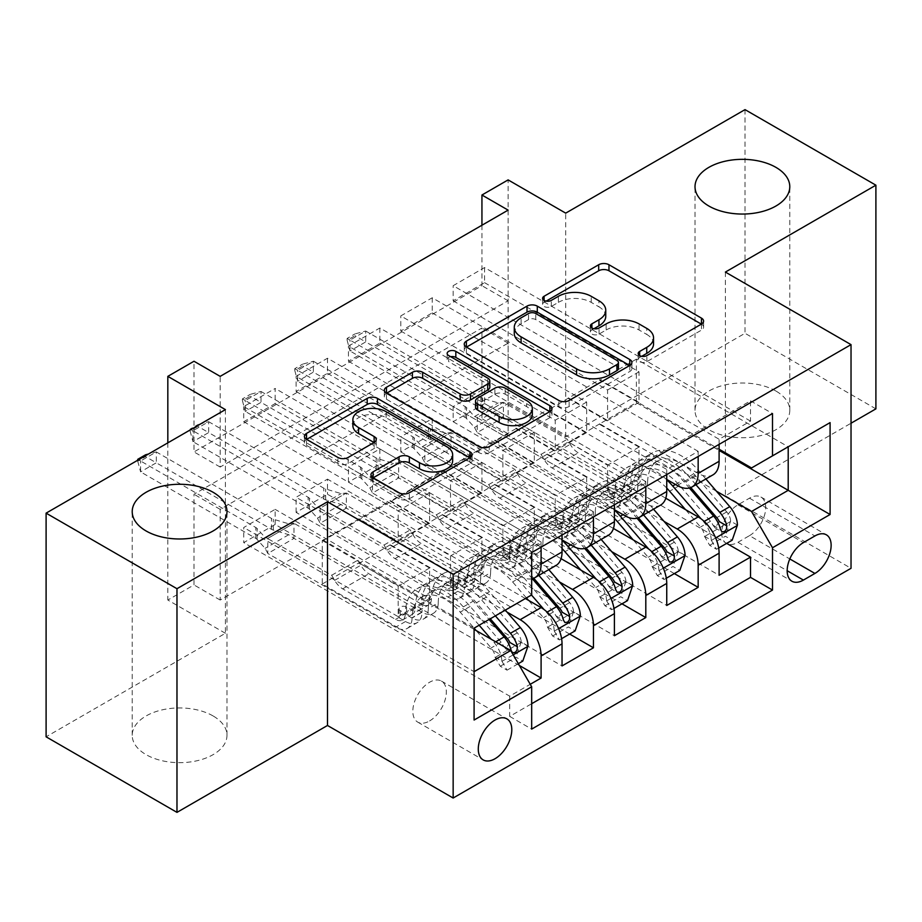 <?xml version="1.0" encoding="UTF-8"?>
<svg xmlns="http://www.w3.org/2000/svg" width="922" height="922" viewBox="0 0 922 922"><rect width="100%" height="100%" fill="white"/><g stroke="black" fill="none" stroke-linecap="round" stroke-linejoin="round"><path stroke-width="0.69" stroke-dasharray="4.61 3.46" d="M641.7 356.318L639.672 357.494A5.083 2.939 0 0 0 638.185 359.568A5.083 2.939 0 0 0 639.672 361.643A5.083 2.939 0 0 0 646.864 361.643L701.469 330.122A7.272 4.195 0 0 0 703.59 327.149A7.272 4.195 0 0 0 701.469 324.187L701.365 324.129M546.124 301.137L544.095 302.301A5.083 2.939 0 0 0 542.597 304.387A5.083 2.939 0 0 0 544.095 306.461A5.083 2.939 0 0 0 551.287 306.461L558.352 302.381L558.352 296.331M593.918 328.728L591.878 329.903A5.083 2.939 0 0 0 590.391 331.978A5.083 2.939 0 0 0 591.878 334.052A5.083 2.939 0 0 0 599.069 334.052L606.146 329.972L606.146 323.922M213.109 715.956A47.379 27.36 0 0 0 161.465 710.032A47.379 27.36 0 0 0 132.215 735.307A47.379 27.36 0 0 0 146.091 754.645A47.379 27.36 0 0 0 197.734 760.581A47.379 27.36 0 0 0 226.985 735.307A47.379 27.36 0 0 0 213.109 715.956M775.909 391.032A47.379 27.36 0 0 0 724.266 385.096A47.379 27.36 0 0 0 695.015 410.371A47.379 27.36 0 0 0 708.891 429.721A47.379 27.36 0 0 0 760.535 435.645A47.379 27.36 0 0 0 789.785 410.371A47.379 27.36 0 0 0 775.909 391.032M429.583 720.946A23.695 13.68 120 0 0 445.061 700.063A23.695 13.68 120 0 0 441.431 681.081A23.695 13.68 120 0 0 429.583 682.257A23.695 13.68 120 0 0 414.105 703.129A23.695 13.68 120 0 0 417.747 722.122A23.695 13.68 120 0 0 429.583 720.946M745.022 109.626L745.022 333.291L565.705 436.821L508.114 403.571L508.114 179.894M875.9 408.861L745.022 333.291M519.374 665.477L275.148 524.48L243.731 542.609L509.693 696.156L530.242 684.297M569.635 634.048L327.494 494.25L296.089 512.39L562.04 665.938M621.981 603.818L379.852 464.02L348.435 482.16L614.398 635.707M674.339 573.588L432.211 433.801L400.793 451.93L666.744 605.477M750.52 421.1L484.557 267.553L453.151 285.693L719.102 439.241L750.52 421.1L750.52 400.851L509.693 539.889L509.693 560.138L243.731 406.59L275.148 388.462L275.148 403.571L243.731 421.711L243.731 406.59M698.161 451.331L432.211 297.783L400.793 315.912L666.744 469.459L698.161 451.331L698.161 456.459M645.803 481.549L379.852 328.002L348.435 346.142L614.398 499.689L645.803 481.549L645.803 486.689M593.457 511.779L327.494 358.232L296.089 376.372L562.04 529.92L593.457 511.779L593.457 516.919M525.39 598.528L411.27 532.639L450.524 555.908L450.524 586.438L296.089 497.269L327.494 479.14L327.494 494.25M507.019 612.093L390.329 544.729L411.27 532.639M561.072 558.674L463.616 502.409L502.882 525.678L502.882 556.208L348.435 467.051L379.852 448.91L379.852 464.02M559.366 581.874L442.675 514.499L463.616 502.409M613.43 528.456L515.974 472.179L555.24 495.46L555.24 525.989L400.793 436.821L432.211 418.68L432.211 433.801M611.724 551.644L495.033 484.269L515.974 472.179M508.114 210.124L508.114 300.803L220.174 467.051L220.174 376.36M484.557 267.553L484.557 282.662L453.151 300.803L453.151 285.693M432.211 297.783L432.211 312.892L400.793 331.033L400.793 315.912M379.852 328.002L379.852 343.122L348.435 361.251L348.435 346.142M327.494 358.232L327.494 373.341L296.089 391.481L296.089 376.372M508.114 433.801L220.174 600.038L220.174 509.359L508.114 343.122L508.114 433.801L481.941 418.68L508.114 403.571M484.557 403.571L453.151 421.711L453.151 406.59L484.557 388.462L484.557 403.571L726.697 543.369M400.793 451.93L400.793 436.821M348.435 482.16L348.435 467.051M296.089 512.39L296.089 497.269M275.148 524.48L275.148 509.359L243.731 527.499L243.731 542.609M327.494 373.341L481.941 462.51L481.941 493.04L442.675 470.37L411.27 489.109L541.099 564.068A29.619 17.103 -120 0 0 555.908 565.532M411.27 489.109L390.329 501.199L520.158 576.158L541.099 564.068M379.852 343.122L534.299 432.28L534.299 462.809L495.033 440.14L463.616 458.879L593.457 533.85A29.619 17.103 -120 0 0 608.266 535.313M463.616 458.879L442.675 470.969L562.04 539.889M432.211 312.892L586.646 402.061L586.646 432.591L547.38 409.921L515.974 428.661L645.803 503.619A29.619 17.103 -120 0 0 660.613 505.083M515.974 428.661L495.033 440.751L614.398 509.659M664.071 521.414L547.38 454.05L568.321 441.961L607.586 465.23L607.586 495.759L453.151 406.59M665.788 498.226L568.321 441.961M484.557 282.662L639.004 371.831L639.004 402.361L599.738 379.691L547.38 410.521L666.744 479.44M568.321 398.431L698.161 473.389A29.619 17.103 -120 0 0 712.971 474.865M719.102 444.369L719.102 439.241M541.099 547.138L541.099 542.009L509.693 560.138M562.04 535.048L562.04 529.92M614.398 504.83L614.398 499.689M666.744 474.6L666.744 469.459M509.693 696.156L509.693 716.406L531.671 703.717M275.148 403.571L429.583 492.74L429.583 523.27L390.329 500.6L322.262 540.499L322.262 584.018L474.092 671.677L474.092 628.147L460.228 612.15A47.01 27.141 -120 0 0 421.792 597.11A47.01 27.141 -120 0 0 412.065 618.028A23.327 13.461 60 0 1 407.236 628.401A23.327 13.461 60 0 1 395.573 627.248L267.818 553.488L267.818 538.379L293.991 523.27L357.863 560.138L360.813 565.255A16.089 9.289 -120 0 0 368.858 573.749L421.746 604.279A13.692 7.906 60 0 0 428.592 604.959A13.692 7.906 60 0 0 431.427 598.862A56.645 32.696 -120 0 1 443.159 573.657L433.213 579.408A56.645 32.696 -120 0 0 421.481 604.602L431.427 598.862M474.092 629.357L358.912 562.858L398.177 586.138L398.177 616.668L243.731 527.499M322.262 584.018L358.912 562.858M716.429 491.196L599.738 423.82L636.387 402.66L719.102 450.42M636.387 402.66L636.387 359.142L788.206 446.79L751.557 467.95M636.387 359.142L599.738 380.302L719.102 449.21M225.406 409.61L225.406 633.287L46.1 736.816M225.406 633.287L167.827 600.038L194 584.928L194 494.25L481.941 328.002L481.941 418.68M220.174 600.038L194 584.928M725.384 272.082L725.384 495.759L851.029 423.221M725.384 495.759L851.029 568.309M167.827 442.86L167.827 600.038M481.941 225.233L481.941 285.693L194 451.93L194 361.251M322.262 540.499L474.092 628.147L510.73 606.987L358.912 519.34M390.329 544.729L358.912 563.469M442.675 514.499L411.27 533.239M495.033 484.269L463.616 503.009M547.38 454.05L515.974 472.79M599.738 423.82L568.321 442.56M599.738 379.691L599.738 380.302M547.38 409.921L547.38 410.521M495.033 440.14L495.033 440.751M442.675 470.37L442.675 470.969M390.329 500.6L390.329 501.199M508.114 300.803L481.941 285.693M220.174 467.051L194 451.93M508.114 343.122L481.941 328.002M220.174 509.359L194 494.25M599.738 424.431L639.004 447.101L639.004 477.631L607.586 495.759M639.004 447.101L607.586 465.23M639.004 477.631L484.557 388.462M453.151 421.711L719.102 575.259M750.52 400.851L772.498 413.54M453.151 300.803L607.586 389.971L607.586 420.501L568.321 397.831M639.004 402.361L607.586 420.501M639.004 371.831L607.586 389.971M541.099 542.009L275.148 388.462M547.38 454.65L586.646 477.319L555.24 495.46M586.646 477.319L586.646 507.849L555.24 525.989M586.646 507.849L432.211 418.68M400.793 331.033L555.24 420.19L555.24 450.72L515.974 428.05M586.646 432.591L555.24 450.72M586.646 402.061L555.24 420.19M534.299 462.809L502.882 480.95L463.616 458.28M534.299 432.28L502.882 450.42L502.882 480.95M348.435 361.251L502.882 450.42M495.033 484.88L534.299 507.549L534.299 538.079L379.852 448.91M534.299 538.079L502.882 556.208M534.299 507.549L502.882 525.678M481.941 493.04L450.524 511.18L411.27 488.51M481.941 462.51L450.524 480.65L450.524 511.18M296.089 391.481L450.524 480.65M442.675 515.11L481.941 537.78L481.941 568.298L327.494 479.14M481.941 568.298L450.524 586.438M481.941 537.78L450.524 555.908M429.583 523.27L398.177 541.398L358.912 518.729M429.583 492.74L398.177 510.869L398.177 541.398M509.693 539.889L531.671 552.578M531.671 594.897L510.73 606.987M243.731 421.711L398.177 510.869M531.671 578.82A29.619 17.103 60 0 1 520.158 576.158M390.329 545.328L429.583 567.998L429.583 598.528L275.148 509.359M509.693 716.406L531.671 729.106M429.583 598.528L398.177 616.668M429.583 567.998L398.177 586.138M474.092 720.036L474.092 671.677M749.471 535.659A22.946 13.254 120 0 0 764.465 515.433A22.946 13.254 120 0 0 760.938 497.039A22.946 13.254 120 0 0 749.471 498.18L737.946 504.83A22.946 13.254 120 0 0 722.952 525.056A22.946 13.254 120 0 0 726.478 543.45A22.946 13.254 120 0 0 737.946 542.309L749.471 535.659L789.808 558.951M565.705 436.821L565.705 213.143M653.548 343.918A23.257 13.427 0 0 0 646.737 334.421L646.737 328.382M606.146 329.972A23.257 13.427 0 0 1 639.027 329.972L646.737 334.421M605.754 316.327A23.257 13.427 0 0 0 598.943 306.83L598.943 300.779M558.352 302.381A23.257 13.427 0 0 1 591.244 302.381L598.943 306.83M466.463 347.121L466.371 347.179A7.272 4.195 0 0 0 464.239 350.141A7.272 4.195 0 0 0 466.371 353.114L558.859 406.521A7.272 4.195 0 0 0 569.139 406.521L629.784 371.508A7.272 4.195 0 0 0 631.904 368.546A7.272 4.195 0 0 0 629.784 365.573L629.68 365.515M618.42 368.546A5.083 2.939 0 0 0 616.933 366.46L616.933 360.421M514.28 333.384A23.257 13.427 0 0 1 521.091 323.887L528.548 319.588A5.083 2.939 0 0 1 535.74 319.588L616.933 366.46M549.777 411.65L549.869 411.708A7.272 4.195 0 0 1 552.001 414.681A7.272 4.195 0 0 1 549.869 417.643L489.236 452.656L489.236 446.605M386.548 393.256L386.456 393.314A7.272 4.195 0 0 0 384.324 396.276A7.272 4.195 0 0 0 386.456 399.249L478.956 452.656A7.272 4.195 0 0 0 489.236 452.656M489.824 387.079A7.272 4.195 0 0 0 487.692 384.117L448.634 361.574L448.634 355.523M450.674 356.699A5.083 2.939 0 0 0 447.147 359.488A5.083 2.939 0 0 0 448.634 361.574M532.317 414.531A19.443 11.225 0 0 0 526.623 406.59L526.623 400.551M475.545 407.109A7.272 4.195 0 0 1 477.665 404.147L494.884 394.201A7.272 4.195 0 0 1 505.164 394.201L526.623 406.59M373.191 477.815L373.099 477.873A7.272 4.195 0 0 0 370.967 480.835A7.272 4.195 0 0 0 373.099 483.808L399.042 498.79A7.272 4.195 0 0 0 409.322 498.79L469.966 463.778A7.272 4.195 0 0 0 472.087 460.816A7.272 4.195 0 0 0 469.966 457.842L469.863 457.785M452.656 460.816A19.443 11.225 0 0 0 446.963 452.875L446.963 446.824M352.884 425.653A19.443 11.225 0 0 1 364.882 415.28A19.443 11.225 0 0 1 386.076 417.712L446.963 452.875M306.646 439.391L306.542 439.448A7.272 4.195 0 0 0 304.421 442.422A7.272 4.195 0 0 0 306.542 445.384L337.89 463.478A7.272 4.195 0 0 0 348.17 463.478L374.125 448.495A7.272 4.195 0 0 0 376.257 445.533A7.272 4.195 0 0 0 374.125 442.56L374.021 442.514M737.427 525.079L730.616 521.149A9.992 5.774 -120 0 0 726.72 511.917L695.822 476.132A47.01 27.141 -120 0 0 657.386 461.092A47.01 27.141 -120 0 0 647.647 482.01L637.701 487.761A23.327 13.461 60 0 1 632.872 498.134A23.327 13.461 60 0 1 621.209 496.981L615.965 493.95A4.437 2.57 -0 0 0 609.684 493.95A4.437 2.57 -0 0 0 608.382 495.759A4.437 2.57 -0 0 0 609.684 497.569L614.928 500.6A23.327 13.461 -120 0 0 626.591 501.764A23.327 13.461 -120 0 0 631.42 491.38L621.474 497.131A23.327 13.461 60 0 1 616.645 507.503A23.327 13.461 60 0 1 604.982 506.351L477.227 432.591L477.227 417.47L503.4 402.361L567.272 439.241L570.222 444.346A16.089 9.289 -120 0 0 578.267 452.84L631.167 483.37A13.692 7.906 60 0 0 638.012 484.05A13.692 7.906 60 0 0 640.848 477.965A56.645 32.696 -120 0 1 652.569 452.76L642.622 458.499A56.645 32.696 -120 0 0 630.902 483.704L640.848 477.965M666.744 479.763A56.645 32.696 -120 0 0 626.395 467.869A56.645 32.696 -120 0 0 614.674 493.074L624.62 487.335A13.692 7.906 60 0 1 621.785 493.42A13.692 7.906 60 0 1 614.928 492.751L609.684 489.72A4.437 2.57 180 0 1 608.382 487.899A4.437 2.57 180 0 1 609.684 486.09A4.437 2.57 180 0 1 615.965 486.09L621.209 489.121A13.692 7.906 -120 0 0 628.066 489.801A13.692 7.906 -120 0 0 630.902 483.704M647.647 482.01A23.327 13.461 60 0 1 642.818 492.394A23.327 13.461 60 0 1 631.167 491.23L503.4 417.47L503.4 402.361L498.168 402.914L482.725 398.304A7.399 4.276 180 0 1 480.892 397.532L365.711 331.033L350.014 340.103L465.184 406.59A7.399 4.276 180 0 1 466.532 407.651L474.519 416.56L498.168 402.914M705.86 478.956L698.876 470.877A56.645 32.696 -120 0 0 652.569 452.76M704.443 536.258L711.242 540.188L716.486 549.258L709.675 545.328L704.443 536.258A9.992 5.774 -120 0 0 700.547 527.027L685.507 509.612M711.242 540.188A19.616 11.329 -120 0 0 703.601 521.771L701.066 518.832M614.674 493.074A13.692 7.906 60 0 1 611.828 499.171A13.692 7.906 60 0 1 604.982 498.491L552.094 467.95A16.089 9.289 60 0 1 544.049 459.467L541.099 454.35L477.043 417.608L503.4 402.361M666.744 488.084A47.01 27.141 -120 0 0 631.213 476.201A47.01 27.141 -120 0 0 621.474 497.131M716.486 549.258L718.664 548.002M709.675 545.328L725.384 536.258L732.195 540.188M730.616 521.149L725.384 536.258M347.133 338.432L350.014 340.103L350.014 350.982L465.184 417.47A7.399 4.276 180 0 1 466.532 418.53L474.519 427.451L477.227 432.591L503.4 417.47L498.168 413.794L482.725 409.184A7.399 4.276 180 0 1 480.892 408.411L365.711 341.912L365.711 331.033L354.982 333.902L354.982 335.712L347.133 340.253L347.133 338.432L354.982 333.902M695.914 484.707L688.93 476.616A56.645 32.696 -120 0 0 642.622 458.499M624.62 487.335A56.645 32.696 60 0 1 636.341 462.129A56.645 32.696 60 0 1 682.649 480.247L689.356 488.015M637.701 487.761A47.01 27.141 60 0 1 647.44 466.832A47.01 27.141 60 0 1 685.876 481.872L690.785 487.554M719.298 521.564L715.034 527.857L713.017 525.194A9.992 5.774 -120 0 0 710.493 521.287L679.595 485.502A47.01 27.141 -120 0 0 641.159 470.462A47.01 27.141 -120 0 0 631.42 491.38M541.099 454.35L567.272 439.241M477.227 417.47L474.519 416.56M347.133 340.253L350.014 350.982L365.711 341.912L354.982 335.712M685.069 555.309L678.258 551.368A9.992 5.774 -120 0 0 674.374 542.136L643.464 506.362A47.01 27.141 -120 0 0 605.028 491.322A47.01 27.141 -120 0 0 595.301 512.24L585.355 517.98A23.327 13.461 60 0 1 580.526 528.364A23.327 13.461 60 0 1 568.862 527.2L563.607 524.169A4.437 2.57 -0 0 0 557.326 524.169A4.437 2.57 -0 0 0 556.024 525.989A4.437 2.57 -0 0 0 557.326 527.799L562.581 530.83A23.327 13.461 -120 0 0 574.245 531.982A23.327 13.461 -120 0 0 579.062 521.61L569.116 527.349A23.327 13.461 60 0 1 564.287 537.733A23.327 13.461 60 0 1 552.635 536.569L424.881 462.809L424.881 447.7L451.054 432.591L514.925 469.459L517.876 474.576A16.089 9.289 -120 0 0 525.92 483.07L578.809 513.6A13.692 7.906 60 0 0 585.654 514.28A13.692 7.906 60 0 0 588.49 508.183A56.645 32.696 -120 0 1 600.222 482.99L590.276 488.729A56.645 32.696 -120 0 0 578.543 513.923L588.49 508.183M614.398 509.993A56.645 32.696 -120 0 0 574.037 498.099A56.645 32.696 -120 0 0 562.316 523.304L572.262 517.553A13.692 7.906 60 0 1 569.427 523.65A13.692 7.906 60 0 1 562.581 522.97L557.326 519.939A4.437 2.57 180 0 1 556.024 518.129A4.437 2.57 180 0 1 557.326 516.32A4.437 2.57 180 0 1 563.607 516.32L568.862 519.34A13.692 7.906 -120 0 0 575.708 520.02A13.692 7.906 -120 0 0 578.543 513.923M595.301 512.24A23.327 13.461 60 0 1 590.472 522.613A23.327 13.461 60 0 1 578.809 521.46L451.054 447.7L451.054 432.591L445.81 433.133L430.378 428.523A7.399 4.276 180 0 1 428.546 427.75L313.365 361.251L297.656 370.321L412.837 436.821A7.399 4.276 180 0 1 414.174 437.881L422.161 446.79L445.81 433.133M653.514 509.186L646.529 501.095A56.645 32.696 -120 0 0 600.222 482.99M652.085 566.488L658.896 570.418L664.128 579.489L657.328 575.558L652.085 566.488A9.992 5.774 -120 0 0 648.201 557.257L633.16 539.843M658.896 570.418A19.616 11.329 -120 0 0 651.255 551.99L648.719 549.063M562.316 523.304A13.692 7.906 60 0 1 559.481 529.389A13.692 7.906 60 0 1 552.635 528.709L499.747 498.18A16.089 9.289 60 0 1 491.703 489.686L488.752 484.58L424.685 447.838L451.054 432.591M614.398 518.314A47.01 27.141 -120 0 0 578.855 506.432A47.01 27.141 -120 0 0 569.116 527.349M664.128 579.489L666.306 578.232M657.328 575.558L673.025 566.488L679.837 570.418M678.258 551.368L673.025 566.488M294.775 368.662L297.656 370.321L297.656 381.201L412.837 447.7A7.399 4.276 180 0 1 414.174 448.76L422.161 457.669L424.881 462.809L451.054 447.7L445.81 444.024L430.378 439.402A7.399 4.276 180 0 1 428.546 438.63L313.365 372.142L313.365 361.251L302.635 364.132L302.635 365.942L294.775 370.471L294.775 368.662L302.635 364.132M643.568 514.925L636.583 506.846A56.645 32.696 -120 0 0 590.276 488.729M572.262 517.553A56.645 32.696 60 0 1 583.983 492.36A56.645 32.696 60 0 1 630.291 510.477L637.01 518.245M585.355 517.98A47.01 27.141 60 0 1 595.082 497.062A47.01 27.141 60 0 1 633.518 512.102L638.427 517.784M666.94 551.794L662.676 558.087L660.659 555.413A9.992 5.774 -120 0 0 658.147 551.506L627.237 515.732A47.01 27.141 -120 0 0 588.801 500.692A47.01 27.141 -120 0 0 579.062 521.61M488.752 484.58L514.925 469.459M424.881 447.7L422.161 446.79M294.775 370.471L297.656 381.201L313.365 372.142L302.635 365.942M632.711 585.528L625.911 581.598A9.992 5.774 -120 0 0 622.016 572.366L591.117 536.581A47.01 27.141 -120 0 0 552.681 521.541A47.01 27.141 -120 0 0 542.943 542.459L532.997 548.21A23.327 13.461 60 0 1 528.168 558.582A23.327 13.461 60 0 1 516.504 557.43L511.261 554.399A4.437 2.57 -0 0 0 504.979 554.399A4.437 2.57 -0 0 0 503.677 556.208A4.437 2.57 -0 0 0 504.979 558.029L510.223 561.06A23.327 13.461 -120 0 0 521.887 562.213A23.327 13.461 -120 0 0 526.716 551.84L516.769 557.58A23.327 13.461 60 0 1 511.941 567.952A23.327 13.461 60 0 1 500.277 566.8L372.523 493.04L372.523 477.93L398.696 462.809L462.567 499.689L465.518 504.795A16.089 9.289 -120 0 0 473.562 513.289L526.45 543.83A13.692 7.906 60 0 0 533.308 544.51A13.692 7.906 60 0 0 536.143 538.413A56.645 32.696 -120 0 1 547.864 513.208L537.918 518.948A56.645 32.696 -120 0 0 526.197 544.153L536.143 538.413M562.04 540.211A56.645 32.696 -120 0 0 521.691 528.318A56.645 32.696 -120 0 0 509.958 553.523L519.904 547.783A13.692 7.906 60 0 1 517.069 553.88A13.692 7.906 60 0 1 510.223 553.2L504.979 550.169A4.437 2.57 180 0 1 503.677 548.36A4.437 2.57 180 0 1 504.979 546.539A4.437 2.57 180 0 1 511.261 546.539L516.504 549.57A13.692 7.906 -120 0 0 523.362 550.25A13.692 7.906 -120 0 0 526.197 544.153M542.943 542.459A23.327 13.461 60 0 1 538.114 552.843A23.327 13.461 60 0 1 526.45 551.69L398.696 477.93L398.696 462.809L393.452 463.363L378.02 458.753A7.399 4.276 180 0 1 376.188 457.98L261.007 391.481L245.31 400.551L360.479 467.051A7.399 4.276 180 0 1 361.827 468.099L369.814 477.02L393.452 463.363M601.156 539.416L594.171 531.326A56.645 32.696 -120 0 0 547.864 513.208M599.726 596.707L606.538 600.648L611.782 609.707L604.97 605.789L599.726 596.707A9.992 5.774 -120 0 0 595.843 587.475L580.802 570.073M606.538 600.648A19.616 11.329 -120 0 0 598.897 582.22L596.361 579.281M509.958 553.523A13.692 7.906 60 0 1 507.123 559.619A13.692 7.906 60 0 1 500.277 558.939L447.389 528.41A16.089 9.289 60 0 1 439.345 519.916L436.394 514.799L372.338 478.057L398.696 462.809M562.04 548.544A47.01 27.141 -120 0 0 526.497 536.662A47.01 27.141 -120 0 0 516.769 557.58M611.782 609.707L613.96 608.451M604.97 605.789L620.679 596.718L627.479 600.648M625.911 581.598L620.679 596.718M242.428 398.892L245.31 400.551L245.31 411.431L360.479 477.93A7.399 4.276 180 0 1 361.827 478.991L369.814 487.899L372.523 493.04L398.696 477.93L393.452 474.242L378.02 469.632A7.399 4.276 180 0 1 376.188 468.86L261.007 402.361L261.007 391.481L250.277 394.351L250.277 396.172L242.428 400.701L242.428 398.892L250.277 394.351M591.209 545.156L584.225 537.065A56.645 32.696 -120 0 0 537.918 518.948M519.904 547.783A56.645 32.696 60 0 1 531.637 522.578A56.645 32.696 60 0 1 577.944 540.695L584.652 548.463M532.997 548.21A47.01 27.141 60 0 1 542.735 527.292A47.01 27.141 60 0 1 581.171 542.332L586.081 548.014M614.594 582.013L610.329 588.305L608.313 585.643A9.992 5.774 -120 0 0 605.789 581.736L574.89 545.951A47.01 27.141 -120 0 0 536.443 530.911A47.01 27.141 -120 0 0 526.716 551.84M436.394 514.799L462.567 499.689M372.523 477.93L369.814 477.02M242.428 400.701L245.31 411.431L261.007 402.361L250.277 396.172M580.364 615.758L573.553 611.828A9.992 5.774 -120 0 0 569.669 602.596L538.759 566.811A47.01 27.141 -120 0 0 500.323 551.771A47.01 27.141 -120 0 0 490.596 572.689L480.639 578.428A23.327 13.461 60 0 1 475.81 588.812A23.327 13.461 60 0 1 464.158 587.66L458.902 584.629A4.437 2.57 -0 0 0 452.621 584.629A4.437 2.57 -0 0 0 451.319 586.438A4.437 2.57 -0 0 0 452.621 588.248L457.877 591.279A23.327 13.461 -120 0 0 469.529 592.443A23.327 13.461 -120 0 0 474.357 582.059L464.411 587.798A23.327 13.461 60 0 1 459.582 598.182A23.327 13.461 60 0 1 447.919 597.03L320.165 523.27L320.165 508.149L346.349 493.04L410.221 529.92L413.171 535.025A16.089 9.289 -120 0 0 421.216 543.519L474.104 574.049A13.692 7.906 60 0 0 480.95 574.729A13.692 7.906 60 0 0 483.785 568.632A56.645 32.696 -120 0 1 495.506 543.438L485.56 549.178A56.645 32.696 -120 0 0 473.839 574.383L483.785 568.632M531.487 595.013L515.64 576.665A56.645 32.696 -120 0 0 469.333 558.548A56.645 32.696 -120 0 0 457.612 583.753L467.558 578.002A13.692 7.906 60 0 1 464.723 584.099A13.692 7.906 60 0 1 457.877 583.419L452.621 580.387A4.437 2.57 180 0 1 451.319 578.578A4.437 2.57 180 0 1 452.621 576.769A4.437 2.57 180 0 1 458.902 576.769L464.158 579.8A13.692 7.906 -120 0 0 471.004 580.48A13.692 7.906 -120 0 0 473.839 574.383M490.596 572.689A23.327 13.461 60 0 1 485.767 583.073A23.327 13.461 60 0 1 474.104 581.909L346.349 508.149L346.349 493.04L341.105 493.593L325.662 488.983A7.399 4.276 180 0 1 323.829 488.199L208.66 421.711L192.952 430.77L308.132 497.269A7.399 4.276 180 0 1 309.469 498.329L317.456 507.238L341.105 493.593M548.797 569.635L541.813 561.556A56.645 32.696 -120 0 0 495.506 543.438M547.38 626.937L554.191 630.867L559.423 639.937L552.624 636.007L547.38 626.937A9.992 5.774 -120 0 0 543.484 617.705L528.456 600.291M554.191 630.867A19.616 11.329 -120 0 0 546.55 612.45L544.015 609.511M457.612 583.753A13.692 7.906 60 0 1 454.777 589.85A13.692 7.906 60 0 1 447.919 589.17L395.031 558.628A16.089 9.289 60 0 1 386.986 550.134L384.036 545.029L319.98 508.287L346.349 493.04M526.416 597.94L512.586 581.92A47.01 27.141 -120 0 0 474.15 566.88A47.01 27.141 -120 0 0 464.411 587.798M559.423 639.937L561.602 638.681M552.624 636.007L568.321 626.937L575.132 630.867M573.553 611.828L568.321 626.937M190.07 429.11L192.952 430.77L192.952 441.661L308.132 508.149A7.399 4.276 180 0 1 309.469 509.209L317.456 518.118L320.165 523.27L346.349 508.149L341.105 504.472L325.662 499.862A7.399 4.276 180 0 1 323.829 499.09L208.66 432.591L208.66 421.711L197.93 424.581L197.93 426.39L190.07 430.931L190.07 429.11L197.93 424.581M538.851 575.386L531.867 567.295A56.645 32.696 -120 0 0 485.56 549.178M467.558 578.002A56.645 32.696 60 0 1 479.279 552.808A56.645 32.696 60 0 1 525.586 570.925L532.294 578.693M480.639 578.428A47.01 27.141 60 0 1 490.377 557.51A47.01 27.141 60 0 1 528.813 572.55L533.723 578.232M562.236 612.243L557.971 618.535L555.954 615.873A9.992 5.774 -120 0 0 553.442 611.966L522.532 576.181A47.01 27.141 -120 0 0 484.096 561.141A47.01 27.141 -120 0 0 474.357 582.059M384.036 545.029L410.221 529.92M320.165 508.149L317.456 507.238M190.07 430.931L192.952 441.661L208.66 432.591L197.93 426.39M528.006 645.976L521.207 642.046A9.992 5.774 -120 0 0 517.311 632.815L486.413 597.041A47.01 27.141 -120 0 0 447.965 582.001A47.01 27.141 -120 0 0 438.238 602.919L428.292 608.658A23.327 13.461 60 0 1 423.463 619.031A23.327 13.461 60 0 1 411.8 617.878L406.556 614.847A4.437 2.57 -0 0 0 400.275 614.847A4.437 2.57 -0 0 0 398.972 616.668A4.437 2.57 -0 0 0 400.275 618.478L405.519 621.509A23.327 13.461 -120 0 0 417.182 622.661A23.327 13.461 -120 0 0 422.011 612.289L412.065 618.028M479.129 625.231L463.293 606.895A56.645 32.696 -120 0 0 416.986 588.778A56.645 32.696 -120 0 0 405.254 613.971L415.2 608.232A13.692 7.906 60 0 1 412.365 614.329A13.692 7.906 60 0 1 405.519 613.649L400.275 610.618A4.437 2.57 180 0 1 398.972 608.808A4.437 2.57 180 0 1 400.275 606.987A4.437 2.57 180 0 1 406.556 606.987L411.8 610.018A13.692 7.906 -120 0 0 418.646 610.698A13.692 7.906 -120 0 0 421.481 604.602M438.238 602.919A23.327 13.461 60 0 1 433.409 613.291A23.327 13.461 60 0 1 421.746 612.139L293.991 538.379L293.991 523.27L288.747 523.811L273.315 519.201A7.399 4.276 180 0 1 271.483 518.429L156.302 451.93L140.593 461L255.774 527.499A7.399 4.276 180 0 1 257.111 528.56L265.098 537.468L288.747 523.811M505.314 610.122L489.467 591.774A56.645 32.696 -120 0 0 443.159 573.657M495.022 657.167L501.833 661.097L507.065 670.167L500.266 666.237L495.022 657.167A9.992 5.774 -120 0 0 491.138 647.924L476.098 630.521M501.833 661.097A19.616 11.329 -120 0 0 494.192 642.669L491.253 639.269M405.254 613.971A13.692 7.906 60 0 1 402.418 620.068A13.692 7.906 60 0 1 395.573 619.388L342.684 588.858A16.089 9.289 60 0 1 334.64 580.364L331.69 575.259L267.622 538.517L293.991 523.27M507.065 670.167L518.325 663.667M500.266 666.237L515.974 657.167L522.774 661.097M521.207 642.046L515.974 657.167M138.496 459.79L140.593 461L140.593 471.88L255.774 538.379A7.399 4.276 180 0 1 257.111 539.439L265.098 548.348L267.818 553.488L293.991 538.379L288.747 534.702L273.315 530.081A7.399 4.276 180 0 1 271.483 529.309L156.302 462.809L156.302 451.93L148.488 454.027M495.368 615.861L479.521 597.525A56.645 32.696 -120 0 0 433.213 579.408M415.2 608.232A56.645 32.696 60 0 1 426.932 583.027A56.645 32.696 60 0 1 473.24 601.144L489.075 619.492M428.292 608.658A47.01 27.141 60 0 1 438.019 587.74A47.01 27.141 60 0 1 476.467 602.781L490.297 618.789M509.889 642.473L505.613 648.765L503.596 646.092A9.992 5.774 -120 0 0 501.084 642.185L470.174 606.411A47.01 27.141 -120 0 0 431.738 591.371A47.01 27.141 -120 0 0 422.011 612.289M331.69 575.259L357.863 560.138M267.818 538.379L265.098 537.468M145.572 454.8L145.572 456.62L137.724 461.15L137.724 460.239M137.724 461.15L140.593 471.88L156.302 462.809L145.572 456.62M646.864 361.643L646.864 355.592M551.287 306.461L551.287 300.411M599.069 334.052L599.069 328.002M572.516 545.939L593.457 533.85M624.862 515.709L645.803 503.619M677.221 485.479L698.161 473.389M749.471 498.18L814.91 535.959M737.946 542.309L787.158 570.718M737.946 504.83L803.396 542.609M639.027 329.972L639.027 323.922M591.878 329.903L591.878 328.002M591.244 302.381L591.244 296.331M544.095 302.301L544.095 300.411M701.469 324.187L701.469 330.122M639.672 357.494L639.672 355.592M558.859 406.521L558.859 400.471M466.371 353.114L466.371 347.179M629.784 365.573L629.784 371.508M569.139 406.521L569.139 400.471M535.74 319.588L535.74 313.538M528.548 319.588L528.548 313.538M521.091 323.887L521.091 317.848M549.869 417.643L549.869 411.708M478.956 452.656L478.956 446.605M386.456 399.249L386.456 393.314M487.692 384.117L487.692 378.066M505.164 394.201L505.164 388.162M494.884 394.201L494.884 388.162M477.665 404.147L477.665 398.097M373.099 477.873L373.099 483.808M386.076 417.712L386.076 411.673M374.125 442.56L374.125 448.495M348.17 463.478L348.17 457.439M337.89 463.478L337.89 457.439M306.542 445.384L306.542 439.448M469.966 457.842L469.966 463.778M409.322 498.79L409.322 492.74M399.042 498.79L399.042 492.74M615.965 486.09L615.965 493.95M711.381 540.419L715.668 537.941M730.489 521.529L704.569 536.489M621.209 489.121L631.167 483.37M552.094 467.95L578.267 452.84M604.982 498.491L614.928 492.751M631.167 491.23L621.209 496.981M614.928 500.6L604.982 506.351M688.93 476.616L698.876 470.877M675.4 484.43L682.649 480.247M695.822 476.132L685.876 481.872M679.595 485.502L669.649 491.242M726.72 511.917L716.774 517.657M703.601 521.771L704.201 521.426M710.493 521.287L700.547 527.027M544.049 459.467L570.222 444.346M466.532 418.53L466.532 407.651M465.184 417.47L465.184 406.59M480.892 408.411L480.892 397.532M482.725 409.184L482.725 398.304M498.168 413.794L474.519 427.451M713.017 525.194L720.543 529.539M609.684 489.72L609.684 497.569M563.607 516.32L563.607 524.169M659.023 570.649L663.321 568.171M678.131 551.759L652.223 566.719M568.862 519.34L578.809 513.6M499.747 498.18L525.92 483.07M552.635 528.709L562.581 522.97M578.809 521.46L568.862 527.2M562.581 530.83L552.635 536.569M636.583 506.846L646.529 501.095M623.042 514.66L630.291 510.477M643.464 506.362L633.518 512.102M627.237 515.732L617.291 521.472M674.374 542.136L664.428 547.887M651.255 551.99L651.842 551.656M658.147 551.506L648.201 557.257M491.703 489.686L517.876 474.576M414.174 448.76L414.174 437.881M412.837 447.7L412.837 436.821M428.546 438.63L428.546 427.75M430.378 439.402L430.378 428.523M445.81 444.024L422.161 457.669M660.659 555.413L668.196 559.769M557.326 519.939L557.326 527.799M511.261 546.539L511.261 554.399M606.676 600.867L610.963 598.39M625.784 581.978L599.865 596.937M516.504 549.57L526.45 543.83M447.389 528.41L473.562 513.289M500.277 558.939L510.223 553.2M526.45 551.69L516.504 557.43M510.223 561.06L500.277 566.8M584.225 537.065L594.171 531.326M570.695 544.879L577.944 540.695M591.117 536.581L581.171 542.332M574.89 545.951L564.944 551.702M622.016 572.366L612.07 578.106M598.897 582.22L599.484 581.886M605.789 581.736L595.843 587.475M439.345 519.916L465.518 504.795M361.827 478.991L361.827 468.099M360.479 477.93L360.479 467.051M376.188 468.86L376.188 457.98M378.02 469.632L378.02 458.753M393.452 474.242L369.814 487.899M608.313 585.643L615.838 589.999M504.979 550.169L504.979 558.029M458.902 576.769L458.902 584.629M554.318 631.097L558.605 628.62M573.426 612.208L547.518 627.167M464.158 579.8L474.104 574.049M395.031 558.628L421.216 543.519M447.919 589.17L457.877 583.419M474.104 581.909L464.158 587.66M457.877 591.279L447.919 597.03M531.867 567.295L541.813 561.556M515.64 576.665L525.586 570.925M538.759 566.811L528.813 572.55M522.532 576.181L512.586 581.92M569.669 602.596L559.723 608.336M546.55 612.45L547.138 612.104M553.442 611.966L543.484 617.705M386.986 550.134L413.171 535.025M309.469 509.209L309.469 498.329M308.132 508.149L308.132 497.269M323.829 499.09L323.829 488.199M325.662 499.862L325.662 488.983M341.105 504.472L317.456 518.118M555.954 615.873L563.492 620.218M452.621 580.387L452.621 588.248M406.556 606.987L406.556 614.847M501.971 661.328L513.22 654.827M521.08 642.427L495.16 657.398M411.8 610.018L421.746 604.279M342.684 588.858L368.858 573.749M395.573 619.388L405.519 613.649M421.746 612.139L411.8 617.878M405.519 621.509L395.573 627.248M479.521 597.525L489.467 591.774M463.293 606.895L473.24 601.144M486.413 597.041L476.467 602.781M470.174 606.411L460.228 612.15M517.311 632.815L507.365 638.554M494.192 642.669L495.667 641.816M501.084 642.185L491.138 647.924M334.64 580.364L360.813 565.255M257.111 539.439L257.111 528.56M255.774 538.379L255.774 527.499M271.483 529.309L271.483 518.429M273.315 530.081L273.315 519.201M288.747 534.702L265.098 548.348M503.596 646.092L511.134 650.448M400.275 610.618L400.275 618.478M132.215 735.307L132.215 511.629M695.015 410.371L695.015 186.693M441.431 681.081L506.881 718.86M760.938 497.039L826.389 534.829M726.478 543.45L791.917 581.229M417.747 722.122L483.186 759.901M789.785 410.371L789.785 186.693M226.985 735.307L226.985 511.629M590.391 331.978L590.391 325.927M542.597 304.387L542.597 298.336M703.59 327.149L703.59 321.11M638.185 359.568L638.185 353.518M464.239 350.141L464.239 344.102M631.904 368.546L631.904 362.496M384.324 396.276L384.324 390.237M447.147 359.488L447.147 353.449M552.001 414.681L552.001 408.63M376.257 445.533L376.257 439.483M304.421 442.422L304.421 436.371M472.087 460.816L472.087 454.765M370.967 480.835L370.967 474.795M628.066 489.801L638.012 484.05M611.828 499.171L621.785 493.42M632.872 498.134L642.818 492.394M616.645 507.503L626.591 501.764M636.341 462.129L626.395 467.869M657.386 461.092L647.44 466.832M641.159 470.462L631.213 476.201M715.034 527.857L721.972 531.867M608.382 487.899L608.382 495.759M575.708 520.02L585.654 514.28M559.481 529.389L569.427 523.65M580.526 528.364L590.472 522.613M564.287 537.733L574.245 531.982M583.983 492.36L574.037 498.099M605.028 491.322L595.082 497.062M588.801 500.692L578.855 506.432M662.676 558.087L669.626 562.097M556.024 518.129L556.024 525.989M523.362 550.25L533.308 544.51M507.123 559.619L517.069 553.88M528.168 558.582L538.114 552.843M511.941 567.952L521.887 562.213M531.637 522.578L521.691 528.318M552.681 521.541L542.735 527.292M536.443 530.911L526.497 536.662M610.329 588.305L617.267 592.316M503.677 548.36L503.677 556.208M471.004 580.48L480.95 574.729M454.777 589.85L464.723 584.099M475.81 588.812L485.767 583.073M459.582 598.182L469.529 592.443M479.279 552.808L469.333 558.548M500.323 551.771L490.377 557.51M484.096 561.141L474.15 566.88M557.971 618.535L564.921 622.546M451.319 578.578L451.319 586.438M418.646 610.698L428.592 604.959M402.418 620.068L412.365 614.329M423.463 619.031L433.409 613.291M407.236 628.401L417.182 622.661M426.932 583.027L416.986 588.778M447.965 582.001L438.019 587.74M431.738 591.371L421.792 597.11M505.613 648.765L512.563 652.776M398.972 608.808L398.972 616.668"/><path stroke-width="1.38" d="M639.672 355.592A5.083 2.939 0 0 0 646.864 355.592L701.469 324.071A7.272 4.195 0 0 0 703.59 321.11A7.272 4.195 0 0 0 701.469 318.136L608.969 264.741A7.272 4.195 0 0 0 598.689 264.741L544.095 296.262A5.083 2.939 0 0 0 542.597 298.336A5.083 2.939 0 0 0 544.095 300.411A5.083 2.939 0 0 0 551.287 300.411L558.352 296.331A23.257 13.427 0 0 1 591.244 296.331L598.943 300.779A23.257 13.427 0 0 1 605.754 310.276A23.257 13.427 0 0 1 598.943 319.773L591.878 323.853A5.083 2.939 0 0 0 590.391 325.927A5.083 2.939 0 0 0 591.878 328.002A5.083 2.939 0 0 0 599.069 328.002L606.146 323.922A23.257 13.427 0 0 1 639.027 323.922L646.737 328.382A23.257 13.427 0 0 1 653.548 337.867A23.257 13.427 0 0 1 646.737 347.363L639.672 351.443A5.083 2.939 0 0 0 638.185 353.518A5.083 2.939 0 0 0 639.672 355.592L639.672 351.443M213.109 492.279A47.379 27.36 0 0 0 161.465 486.355A47.379 27.36 0 0 0 132.215 511.629A47.379 27.36 0 0 0 146.091 530.968A47.379 27.36 0 0 0 197.734 536.904A47.379 27.36 0 0 0 226.985 511.629A47.379 27.36 0 0 0 213.109 492.279M775.909 167.355A47.379 27.36 0 0 0 724.266 161.419A47.379 27.36 0 0 0 695.015 186.693A47.379 27.36 0 0 0 708.891 206.044A47.379 27.36 0 0 0 760.535 211.968A47.379 27.36 0 0 0 789.785 186.693A47.379 27.36 0 0 0 775.909 167.355M495.033 758.725A23.695 13.68 120 0 0 510.511 737.854A23.695 13.68 120 0 0 506.881 718.86A23.695 13.68 120 0 0 495.033 720.036A23.695 13.68 120 0 0 479.555 740.919A23.695 13.68 120 0 0 483.186 759.901A23.695 13.68 120 0 0 495.033 758.725M373.099 471.822A7.272 4.195 0 0 0 370.967 474.795A7.272 4.195 0 0 0 373.099 477.757L399.042 492.74A7.272 4.195 0 0 0 409.322 492.74L469.966 457.727A7.272 4.195 0 0 0 472.087 454.765A7.272 4.195 0 0 0 469.966 451.803L377.467 398.396A7.272 4.195 0 0 0 367.187 398.396L306.542 433.409A7.272 4.195 0 0 0 304.421 436.371A7.272 4.195 0 0 0 306.542 439.333L337.89 457.439A7.272 4.195 0 0 0 348.17 457.439L374.125 442.456A7.272 4.195 0 0 0 376.257 439.483A7.272 4.195 0 0 0 374.125 436.521L358.577 427.543A19.443 11.225 0 0 1 352.884 419.614A19.443 11.225 0 0 1 364.882 409.241A19.443 11.225 0 0 1 386.076 411.673L446.963 446.824A19.443 11.225 0 0 1 452.656 454.765A19.443 11.225 0 0 1 440.658 465.137A19.443 11.225 0 0 1 419.475 462.706L409.322 456.839A7.272 4.195 0 0 0 399.042 456.839L373.099 471.822L373.099 477.757M851.029 423.221L875.9 408.861L875.9 185.184L745.022 109.626L565.705 213.143L508.114 179.894L481.941 195.015L508.114 210.124L220.174 376.36L194 361.251L167.827 376.36L167.827 442.86M176.978 588.709L176.978 812.374L327.494 725.476L327.494 501.798L176.978 588.709L46.1 513.139L225.406 409.61L167.827 376.36M327.494 501.798L453.151 574.348L851.029 344.632L851.029 568.309L453.151 798.026L453.151 574.348M875.9 185.184L725.384 272.082L851.029 344.632M558.859 400.471A7.272 4.195 0 0 0 569.139 400.471L629.784 365.458A7.272 4.195 0 0 0 631.904 362.496A7.272 4.195 0 0 0 629.784 359.534L537.284 306.127A7.272 4.195 0 0 0 527.004 306.127L466.371 341.128A7.272 4.195 0 0 0 464.239 344.102A7.272 4.195 0 0 0 466.371 347.064L558.859 400.471M450.674 356.699A5.083 2.939 0 0 1 455.825 357.413L455.825 351.374L549.869 405.668A7.272 4.195 0 0 1 552.001 408.63A7.272 4.195 0 0 1 549.869 411.592L489.236 446.605A7.272 4.195 0 0 1 478.956 446.605L386.456 393.198L386.456 387.275A7.272 4.195 0 0 0 384.324 390.237A7.272 4.195 0 0 0 386.456 393.198M386.456 387.275L412.411 372.292A7.272 4.195 0 0 1 422.679 372.292L460.193 393.948A7.272 4.195 0 0 0 470.474 393.948L487.692 384.001A7.272 4.195 0 0 0 489.824 381.04A7.272 4.195 0 0 0 487.692 378.066L448.634 355.523A5.083 2.939 0 0 1 447.147 353.449A5.083 2.939 0 0 1 450.282 350.729A5.083 2.939 0 0 1 455.825 351.374M176.978 812.374L46.1 736.816L46.1 513.139M530.242 684.297L541.099 678.027L519.374 665.477M507.019 612.093L520.158 619.688A29.619 17.103 60 0 1 541.099 655.957L562.04 643.867L562.04 665.938L593.457 647.797L569.635 634.048M559.366 581.874L572.516 589.458A29.619 17.103 60 0 1 593.457 625.727L614.398 613.637L614.398 635.707L645.803 617.567L621.981 603.818M611.724 551.644L624.862 559.239A29.619 17.103 60 0 1 645.803 595.508L666.744 583.419L666.744 605.477L698.161 587.349L698.161 565.278A29.619 17.103 -120 0 0 677.221 529.009L664.071 521.414M674.339 573.588L698.161 587.349M562.04 643.867A29.619 17.103 -120 0 0 541.099 607.598L525.39 598.528M614.398 613.637A29.619 17.103 -120 0 0 593.457 577.368L561.072 558.674M666.744 583.419A29.619 17.103 -120 0 0 645.803 547.149L613.43 528.456M814.91 535.959L803.396 542.609A22.946 13.254 120 0 0 788.402 562.835A22.946 13.254 120 0 0 791.917 581.229A22.946 13.254 120 0 0 803.396 580.088L814.91 573.438A22.946 13.254 120 0 0 829.904 553.212A22.946 13.254 120 0 0 826.389 534.829A22.946 13.254 120 0 0 814.91 535.959M474.092 671.677L510.73 650.517L531.671 686.786L531.671 729.106L772.498 590.068L772.498 547.749L751.557 511.48L716.429 491.196M531.671 686.786L474.092 720.036L474.092 628.147L531.671 594.897L531.671 552.578L772.498 413.54L772.498 455.86L830.088 422.61L830.088 514.499L772.498 547.749M562.04 539.889L572.516 545.939A29.619 17.103 60 0 0 587.326 547.403L608.266 535.313A29.619 17.103 -120 0 0 614.398 521.748L614.398 504.83M614.398 509.659L624.862 515.709A29.619 17.103 60 0 0 639.672 517.173L660.613 505.083A29.619 17.103 -120 0 0 666.744 491.53L666.744 474.6M531.671 703.717L750.52 577.368L750.52 557.119L719.102 575.259L719.102 553.188A29.619 17.103 -120 0 0 698.161 516.919L665.788 498.226M666.744 479.44L677.221 485.479A29.619 17.103 -120 0 0 692.03 486.954A29.619 17.103 -120 0 0 698.161 473.389L698.161 456.459M692.03 486.954L712.971 474.865A29.619 17.103 -120 0 0 719.102 461.3L719.102 444.369M541.099 547.138L541.099 564.068A29.619 17.103 60 0 1 534.967 577.621A29.619 17.103 60 0 1 531.671 578.82M534.967 577.621L555.908 565.532A29.619 17.103 -120 0 0 562.04 551.978L562.04 535.048M593.457 516.919L593.457 533.85A29.619 17.103 60 0 1 587.326 547.403M645.803 486.689L645.803 503.619A29.619 17.103 60 0 1 639.672 517.173M645.803 595.508L645.803 617.567M593.457 625.727L593.457 647.797M541.099 655.957L541.099 678.027M510.73 650.517L474.092 629.357M751.557 511.48L788.206 490.32L788.206 446.79L830.088 422.61M719.102 450.42L830.088 514.499M719.102 449.21L751.557 467.95L772.498 455.86M327.494 725.476L453.151 798.026M481.941 195.015L481.941 225.233M726.697 543.369L750.52 557.119M750.52 577.368L772.498 590.068M641.7 356.318L646.737 353.414A23.257 13.427 0 0 0 653.548 343.918L653.548 337.867M605.754 310.276L605.754 316.327A23.257 13.427 0 0 1 598.943 325.823L593.918 328.728M701.365 324.129L608.969 270.78A7.272 4.195 0 0 0 598.689 270.78L546.124 301.137M629.68 365.515L537.284 312.166A7.272 4.195 0 0 0 527.004 312.166L466.463 347.121M616.933 364.57A5.083 2.939 0 0 0 618.42 362.496A5.083 2.939 0 0 0 616.933 360.421L535.74 313.538A5.083 2.939 0 0 0 528.548 313.538L521.091 317.848A23.257 13.427 0 0 0 514.28 327.333A23.257 13.427 0 0 0 521.091 336.83L576.596 368.869A23.257 13.427 0 0 0 609.477 368.869L616.933 364.57L616.933 370.621A5.083 2.939 0 0 0 618.42 368.546L618.42 362.496M514.28 327.333L514.28 333.384A23.257 13.427 0 0 0 521.091 342.88L521.091 336.83M616.933 370.621L609.477 374.92A23.257 13.427 0 0 1 576.596 374.92L521.091 342.88M386.548 393.256L412.411 378.331L412.411 372.292M489.824 381.04L489.824 387.079A7.272 4.195 0 0 1 487.692 390.052L470.474 399.987A7.272 4.195 0 0 1 460.193 399.987L422.679 378.331A7.272 4.195 0 0 0 412.411 378.331M455.825 357.413L549.777 411.65M499.125 416.421A19.443 11.225 0 0 0 520.308 418.853A19.443 11.225 0 0 0 532.317 408.481A19.443 11.225 0 0 0 526.623 400.551L505.164 388.162A7.272 4.195 0 0 0 494.884 388.162L477.665 398.097A7.272 4.195 0 0 0 475.545 401.07A7.272 4.195 0 0 0 477.665 404.032L499.125 416.421L499.125 422.46A19.443 11.225 0 0 0 520.308 424.892A19.443 11.225 0 0 0 532.317 414.531L532.317 408.481M475.545 401.07L475.545 407.109A7.272 4.195 0 0 0 477.665 410.083L477.665 404.032M499.125 422.46L477.665 410.083M452.656 454.765L452.656 460.816A19.443 11.225 0 0 1 440.658 471.177A19.443 11.225 0 0 1 419.475 468.745L409.322 462.89A7.272 4.195 0 0 0 399.042 462.89L373.191 477.815M352.884 419.614L352.884 425.653A19.443 11.225 0 0 0 358.577 433.594L358.577 427.543M374.021 442.514L358.577 433.594M469.863 457.785L377.467 404.435A7.272 4.195 0 0 0 367.187 404.435L306.646 439.391M718.664 548.002L732.195 540.188L737.427 525.079A19.616 11.329 -120 0 0 729.786 506.651L705.86 478.956M701.066 518.832L672.703 485.986A56.645 32.696 -120 0 0 666.744 479.763M685.507 509.612L669.649 491.242A47.01 27.141 -120 0 0 666.744 488.084M689.356 488.015L713.559 516.02A19.616 11.329 60 0 1 720.543 529.539L721.972 531.867L724.623 531.498L726.398 529.343L726.836 525.92A19.616 11.329 -120 0 0 719.84 512.402L695.914 484.707M690.785 487.554L716.774 517.657A9.992 5.774 60 0 1 719.298 521.564L726.836 525.92M666.306 578.232L679.837 570.418L685.069 555.309A19.616 11.329 -120 0 0 677.428 536.881L653.514 509.186M648.719 549.063L620.345 516.216A56.645 32.696 -120 0 0 614.398 509.993M633.16 539.843L617.291 521.472A47.01 27.141 -120 0 0 614.398 518.314M637.01 518.245L661.201 546.25A19.616 11.329 60 0 1 668.196 559.769L669.626 562.097L672.276 561.717L674.051 559.562L674.478 556.139A19.616 11.329 -120 0 0 667.482 542.62L643.568 514.925M638.427 517.784L664.428 547.887A9.992 5.774 60 0 1 666.94 551.794L674.478 556.139M613.96 608.451L627.479 600.648L632.711 585.528A19.616 11.329 -120 0 0 625.081 567.111L601.156 539.416M596.361 579.281L567.998 546.435A56.645 32.696 -120 0 0 562.04 540.211M580.802 570.073L564.944 551.702A47.01 27.141 -120 0 0 562.04 548.544M584.652 548.463L608.843 576.481A19.616 11.329 60 0 1 615.838 589.999L617.267 592.316L619.918 591.947L621.693 589.792L622.12 586.369A19.616 11.329 -120 0 0 615.124 572.85L591.209 545.156M586.081 548.014L612.07 578.106A9.992 5.774 60 0 1 614.594 582.013L622.12 586.369M561.602 638.681L575.132 630.867L580.364 615.758A19.616 11.329 -120 0 0 572.723 597.329L548.797 569.635M544.015 609.511L531.487 595.013M528.456 600.291L526.416 597.94M532.294 578.693L556.496 606.699A19.616 11.329 60 0 1 563.492 620.218L564.921 622.546L567.572 622.177L569.347 620.01L569.773 616.588A19.616 11.329 -120 0 0 562.777 603.08L538.851 575.386M533.723 578.232L559.723 608.336A9.992 5.774 60 0 1 562.236 612.243L569.773 616.588M518.325 663.667L522.774 661.097L528.006 645.976A19.616 11.329 -120 0 0 520.365 627.559L505.314 610.122M491.253 639.269L479.129 625.231M476.098 630.521L474.092 628.193M489.075 619.492L504.138 636.929A19.616 11.329 60 0 1 511.134 650.448L512.563 652.776L515.214 652.396L516.988 650.241L517.415 646.818A19.616 11.329 -120 0 0 510.419 633.299L495.368 615.861M490.297 618.789L507.365 638.554A9.992 5.774 60 0 1 509.889 642.473L517.415 646.818M137.724 460.239L137.724 459.34L145.572 454.8L148.488 454.027M138.496 459.79L137.724 459.34M520.158 619.688L541.099 607.598M572.516 589.458L593.457 577.368M624.862 559.239L645.803 547.149M677.221 529.009L698.161 516.919M698.161 473.389L719.102 461.3M541.099 564.068L562.04 551.978M593.457 533.85L614.398 521.748M645.803 503.619L666.744 491.53M698.161 565.278L719.102 553.188M789.808 558.951L814.91 573.438M787.158 570.718L803.396 580.088M646.737 353.414L646.737 347.363M591.878 328.002L591.878 323.853M598.943 325.823L598.943 319.773M544.095 300.411L544.095 296.262M598.689 270.78L598.689 264.741M608.969 270.78L608.969 264.741M701.469 324.071L701.469 318.136M466.371 347.064L466.371 341.128M527.004 312.166L527.004 306.127M537.284 312.166L537.284 306.127M629.784 365.458L629.784 359.534M576.596 374.92L576.596 368.869M609.477 374.92L609.477 368.869M422.679 378.331L422.679 372.292M460.193 399.987L460.193 393.948M470.474 399.987L470.474 393.948M487.692 390.052L487.692 384.001M549.869 411.592L549.869 405.668M399.042 462.89L399.042 456.839M409.322 462.89L409.322 456.839M419.475 468.745L419.475 462.706M374.125 442.456L374.125 436.521M306.542 439.333L306.542 433.409M367.187 404.435L367.187 398.396M377.467 404.435L377.467 398.396M469.966 457.727L469.966 451.803M715.668 537.941L737.3 525.459M672.703 485.986L675.4 484.43M719.84 512.402L729.786 506.651M704.201 521.426L713.559 516.02M663.321 568.171L684.942 555.678M620.345 516.216L623.042 514.66M667.482 542.62L677.428 536.881M651.842 551.656L661.201 546.25M610.963 598.39L632.584 585.908M567.998 546.435L570.695 544.879M615.124 572.85L625.081 567.111M599.484 581.886L608.843 576.481M558.605 628.62L580.238 616.138M562.777 603.08L572.723 597.329M547.138 612.104L556.496 606.699M513.22 654.827L527.88 646.357M510.419 633.299L520.365 627.559M495.667 641.816L504.138 636.929"/></g></svg>
